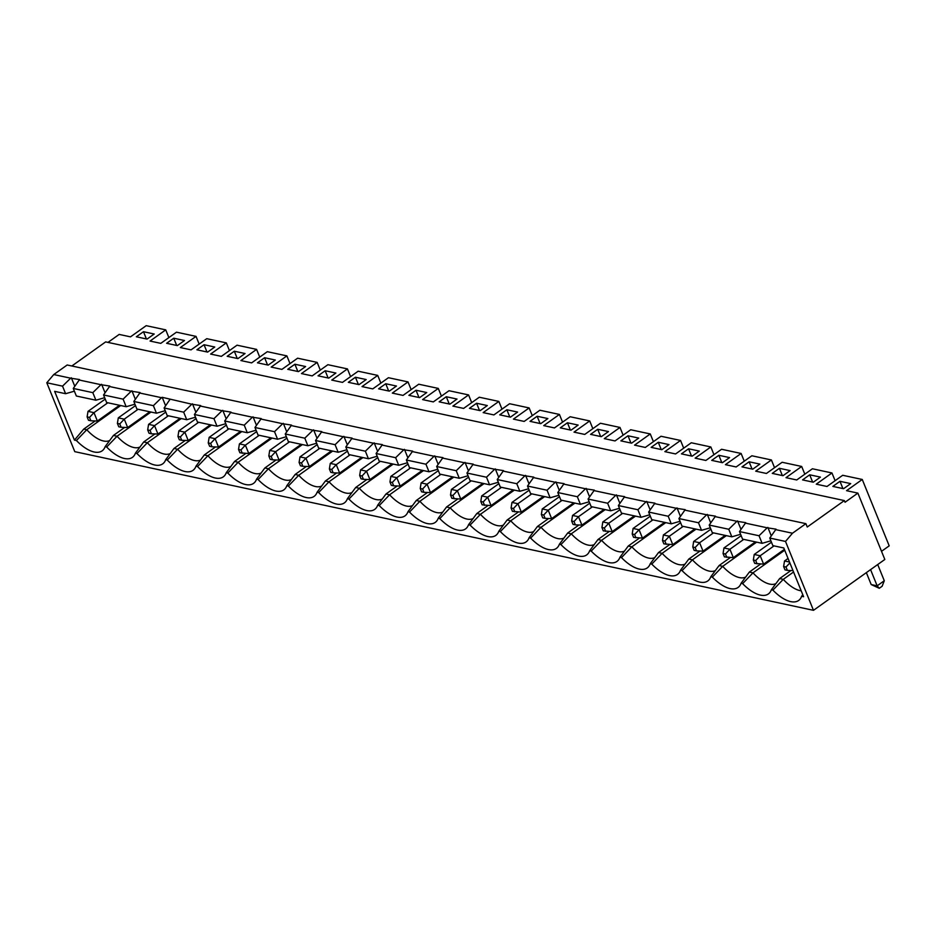 <?xml version="1.0" encoding="UTF-8"?>
<svg xmlns="http://www.w3.org/2000/svg" width="936" height="936" viewBox="0 0 936 936"><rect width="100%" height="100%" fill="white"/><g stroke="black" fill="none" stroke-linecap="round" stroke-linejoin="round"><path stroke-width="1.4" d="M117.398 423.411L118.767 426.769L121.153 427.284L119.785 423.926L117.398 423.411L118.299 417.865L124.254 419.152L119.785 423.926M95.168 420.954L83.76 429.086L74.435 440.095L54.639 391.353L65.602 393.705L74.377 391.19M857.879 493.108L884.824 559.471L813.478 610.33L785.515 541.441L792.476 533.227L805.896 523.669L807.253 527.026L844.354 500.584L845.044 502.258L857.879 493.108L846.553 490.675L862.255 479.478L842.704 475.277L827.003 486.474L816.274 484.169L831.964 472.972L812.413 468.772L796.723 479.969L785.994 477.664L801.684 466.467L782.133 462.267L766.432 473.464L755.703 471.159L771.404 459.962L751.854 455.774L736.152 466.959L725.423 464.654L741.125 453.469L721.574 449.268L705.873 460.453L695.144 458.149L710.833 446.963L691.283 442.763L675.593 453.948L664.864 451.643L680.554 440.458L661.003 436.258L645.302 447.443L634.573 445.138L650.274 433.953L630.724 429.753L615.022 440.938L604.293 438.633L619.995 427.448L600.432 423.248L584.743 434.433L574.014 432.128L589.703 420.943L570.153 416.742L554.463 427.927L543.722 425.623L559.424 414.437L539.873 410.237L524.172 421.422L513.443 419.117L529.144 407.932L509.594 403.732L493.892 414.917L483.163 412.612L498.853 401.427L479.302 397.227L463.612 408.412L452.884 406.107L468.573 394.922L449.023 390.721L433.321 401.907L422.592 399.602L438.294 388.417L418.743 384.216L403.042 395.401L392.313 393.097L408.014 381.911L388.452 377.711L372.762 388.896L362.033 386.591L377.723 375.406L358.172 371.206L342.482 382.391L331.753 380.086L347.443 368.901L327.892 364.701L312.191 375.886L301.462 373.581L317.164 362.396L297.613 358.195L281.911 369.381L271.183 367.076L286.884 355.891L267.322 351.69L251.632 362.875L240.903 360.571L256.593 349.385L237.042 345.185L221.352 356.37L210.612 354.065L226.313 342.88L206.762 338.68L191.061 349.865L180.332 347.56L196.034 336.375L176.483 332.175L160.781 343.36L150.052 341.055L165.742 329.87L146.191 325.67L130.502 336.855L119.176 334.421L107.979 342.4M286.884 355.891L290.008 363.613M862.255 479.478L889.2 545.852L881.525 551.316M813.478 610.33L74.775 451.655L46.8 382.765L53.761 374.552L67.181 364.993L805.896 523.669M183.667 412.168L164.116 407.967L167.181 415.525L186.744 419.726L183.667 412.168L191.81 404.2L162.185 397.309L165.625 405.768M191.81 404.2L200.678 405.58L194.395 414.472L197.473 422.031L217.023 426.231L225.798 423.715M194.395 414.472L213.946 418.673L222.089 410.705L200.187 406.002M222.089 410.705L230.958 412.086L224.687 420.978L227.752 428.536L247.303 432.736L256.078 430.221M247.303 432.736L244.237 425.178L252.381 417.21L230.467 412.507M252.381 417.21L261.238 418.591L254.966 427.483L258.032 435.041L277.582 439.241L286.357 436.726M277.582 439.241L274.517 431.683L282.66 423.715L260.758 419.012M282.66 423.715L291.529 425.096L285.246 433.988L288.323 441.546L307.874 445.747L316.637 443.231M307.874 445.747L304.797 438.188L312.94 430.221L291.037 425.517M312.94 430.221L321.808 431.601L315.526 440.493L318.603 448.051L338.153 452.252L346.928 449.736M315.526 440.493L335.088 444.694L343.219 436.726L321.317 432.022M343.219 436.726L352.088 438.106L345.817 446.998L348.882 454.557L368.433 458.757L365.368 451.199L345.817 446.998M365.368 451.199L373.511 443.231L351.597 438.528M373.511 443.231L382.368 444.612L376.096 453.504L379.162 461.062L398.713 465.262L395.647 457.704L403.79 449.736L381.888 445.033M403.79 449.736L412.659 451.117L406.376 460.009L409.453 467.567L429.004 471.767L437.779 469.252M429.004 471.767L425.927 464.209L434.07 456.241L412.168 451.538M434.07 456.241L442.939 457.622L436.656 466.514L439.733 474.072L459.284 478.273L468.058 475.757M436.656 466.514L456.218 470.714L464.361 462.747L442.447 458.043M464.361 462.747L473.218 464.127L466.947 473.019L470.012 480.577L489.563 484.778L498.338 482.262M466.947 473.019L486.498 477.22L494.641 469.252L472.727 464.548M494.641 469.252L503.51 470.621L497.227 479.524L500.292 487.083L519.854 491.283L528.618 488.767M519.854 491.283L516.777 483.725L524.92 475.757L503.018 471.054M524.92 475.757L533.789 477.126L527.506 486.03L530.583 493.588L550.134 497.788L558.909 495.273M527.506 486.03L547.057 490.23L555.2 482.262L533.298 477.559M555.2 482.262L564.069 483.631L557.798 492.535L560.863 500.093L580.414 504.293L577.348 496.735L557.798 492.535M577.348 496.735L585.491 488.767L563.577 484.064M585.491 488.767L594.348 490.136L588.077 499.04L591.142 506.598L610.693 510.799L619.468 508.283M610.693 510.799L607.628 503.24L615.771 495.273L593.869 490.569M615.771 495.273L624.64 496.642L618.357 505.545L621.434 513.103L640.985 517.304L649.748 514.788M618.357 505.545L637.907 509.746L646.051 501.778L624.148 497.075M646.051 501.778L654.919 503.147L648.636 512.05L651.713 519.609L671.264 523.809L680.039 521.293M648.636 512.05L668.199 516.251L676.33 508.283L654.428 503.58M676.33 508.283L685.199 509.652L678.928 518.556L681.993 526.114L701.544 530.314L710.319 527.799M678.928 518.556L698.478 522.756L706.621 514.788L684.707 510.085M706.621 514.788L715.478 516.157L709.207 525.061L712.273 532.619L731.823 536.819L740.598 534.304M731.823 536.819L728.758 529.261L736.901 521.293L714.999 516.59M736.901 521.293L745.77 522.662L739.487 531.566L742.564 539.124L762.115 543.325L770.89 540.809M739.487 531.566L759.037 535.755L767.181 527.799L745.278 523.095M767.181 527.799L776.049 529.168L769.766 538.06L772.843 545.63L783.806 547.981L803.603 596.723L801.625 596.302A33.696 15.701 54.5 0 1 800.245 598.911A33.696 15.701 54.5 0 1 772.902 590.125L783.268 579.349L793.564 572.001M792.476 533.227L775.558 529.6M46.8 382.765L62.536 386.147L70.68 378.191L53.761 374.552M70.68 378.191L79.548 379.56L73.265 388.452L76.343 396.01L95.893 400.21L104.668 397.695M73.265 388.452L92.816 392.652L100.959 384.696L79.057 379.981M100.959 384.696L109.828 386.065L103.545 394.957L106.622 402.515L126.173 406.715L134.948 404.2M103.545 394.957L123.107 399.157L131.251 391.19L109.337 386.486M131.251 391.19L140.107 392.57L133.836 401.462L136.902 409.02L156.452 413.221L153.387 405.662L161.53 397.695L139.616 392.991M161.53 397.695L162.185 397.309M343.886 436.34L347.315 444.799M377.208 456.241L368.433 458.757M374.166 442.845L377.594 451.304M395.647 457.704L376.096 453.504M407.488 462.747L398.713 465.262M404.446 449.35L407.885 457.809M666.245 544.378L664.876 541.02L662.489 540.505L663.858 543.863L672.762 544.635L669.345 536.234L664.876 541.02M662.489 540.505L663.39 534.959L680.601 522.686M694.863 528.875L672.762 544.635M683.186 526.371L669.345 536.234L663.39 534.959M153.387 405.662L133.836 401.462M631.589 443.173L638.726 438.083L627.997 435.778L620.86 440.868L631.589 443.173M802.562 479.899L813.29 482.204L820.427 477.114L809.698 474.809L802.562 479.899M518.368 511.992L507.101 520.018L510.728 520.802L544.658 496.606M831.964 472.972L835.099 480.695M594.255 544.541A29.706 13.841 54.5 0 1 571.288 533.812L605.218 509.617M609.219 531.508L597.952 539.534L589.645 550.766A33.696 15.701 54.5 0 1 588.264 553.375A33.696 15.701 54.5 0 1 560.933 544.588L571.288 533.812L567.672 533.029L559.365 544.261L560.933 544.588M176.693 345.454L173.757 338.212L166.62 343.29L177.349 345.595L184.486 340.517L173.757 338.212M165.227 410.705L156.452 413.221M661.225 449.537L658.277 442.283L651.14 447.373L661.869 449.678L669.006 444.588L658.277 442.283M639.499 538.013L628.231 546.039L619.936 557.271A33.696 15.701 54.5 0 1 618.544 559.88A33.696 15.701 54.5 0 1 591.213 551.093L601.567 540.318L635.509 516.122M624.546 551.047A29.706 13.841 54.5 0 1 601.567 540.318L597.952 539.534M664.583 522.37L642.47 538.13L639.066 529.729L634.596 534.514L632.209 534L633.567 537.358L642.47 538.13M652.907 519.866L639.066 529.729L633.099 528.454L650.321 516.181M147.069 339.089L154.206 334.012L143.477 331.707L136.34 336.784L147.069 339.089M801.204 590.815A29.706 13.841 54.5 0 1 783.268 579.349L779.641 578.565L771.346 589.797L772.902 590.125M802.795 594.734L801.625 596.302M801.684 466.467L804.82 474.189M562.056 500.35L548.215 510.214L543.746 514.999L541.359 514.484L542.26 508.938L548.215 510.214L551.632 518.614L545.103 518.357L543.746 514.999M542.26 508.938L559.471 496.665M771.404 459.962L774.54 467.684M196.034 336.375L199.169 344.097M291.435 479.489A29.706 13.841 54.5 0 1 268.456 468.76L302.398 444.577M306.388 466.456L295.121 474.482L298.748 475.266L332.678 451.082M242.284 453.305L240.915 449.947L238.528 449.432L239.897 452.79L248.8 453.562L245.384 445.162L240.915 449.947M228.946 428.793L215.104 438.656L210.635 443.442L208.248 442.927L209.149 437.381L215.104 438.656L218.521 447.057L211.992 446.8L210.635 443.442M421.118 482.917L427.085 484.193L422.616 488.978L420.229 488.463L421.118 482.917L438.34 470.644M440.926 474.33L427.085 484.193L430.501 492.593L423.973 492.336L422.616 488.978M289.516 441.804L275.675 451.667L271.194 456.452L268.819 455.937L269.708 450.391L275.675 451.667L279.08 460.067L301.193 444.307M208.248 442.927L209.617 446.285L211.992 446.8M245.045 353.527L234.316 351.222L227.191 356.3L237.919 358.605L245.045 353.527M214.765 347.022L204.036 344.717L196.899 349.795L207.628 352.1L214.765 347.022M366.187 379.548L355.446 377.243L348.321 382.321L359.05 384.626L366.187 379.548M335.895 373.043L325.166 370.738L318.029 375.816L328.758 378.121L335.895 373.043M305.616 366.538L294.887 364.233L287.75 369.31L298.479 371.615L305.616 366.538M264.607 357.727L257.47 362.805L268.199 365.11L275.336 360.032L264.607 357.727L267.544 364.97M517.596 412.062L506.867 409.757L499.73 414.847L510.459 417.152L517.596 412.062M547.876 418.567L537.147 416.263L530.01 421.352L540.739 423.657L547.876 418.567M396.466 386.041L385.737 383.737L378.6 388.826L389.329 391.131L396.466 386.041M426.746 392.547L416.017 390.242L408.88 395.331L419.609 397.636L426.746 392.547M457.025 399.052L446.296 396.747L439.159 401.836L449.9 404.141L457.025 399.052M487.317 405.557L476.588 403.252L469.451 408.342L480.18 410.647L487.317 405.557M567.427 422.768L560.301 427.857L571.03 430.162L578.155 425.073L567.427 422.768L570.375 430.022M608.447 431.578L597.718 429.273L590.581 434.362L601.31 436.667L608.447 431.578M850.707 483.62L839.978 481.315L832.841 486.404L843.57 488.709L850.707 483.62M699.297 451.094L688.557 448.789L681.431 453.878L692.16 456.183L699.297 451.094M729.577 457.599L718.848 455.294L711.711 460.383L722.44 462.688L729.577 457.599M759.856 464.104L749.128 461.799L741.991 466.888L752.719 469.193L759.856 464.104M790.136 470.609L779.407 468.304L772.27 473.394L783.011 475.699L790.136 470.609M589.189 501.778L580.414 504.293M195.507 417.21L186.744 419.726M571.639 520.989L573.007 524.347L575.394 524.862L574.025 521.504L571.639 520.989L572.539 515.443L589.75 503.17M575.394 524.862L581.911 525.119L578.495 516.719L574.025 521.504M721.785 462.548L718.848 455.294M752.076 469.053L749.128 461.799M119.492 405.288L97.391 421.048L93.974 412.647L89.505 417.421L87.118 416.906L88.487 420.264L90.862 420.779L89.505 417.421M107.816 402.772L93.974 412.647L88.007 411.36L105.23 399.087M177.969 436.422L179.326 439.78L181.713 440.294L180.356 436.936L177.969 436.422L178.858 430.876L196.08 418.603M178.858 430.876L184.825 432.151L188.23 440.552L210.343 424.792M198.666 422.288L184.825 432.151L180.356 436.936M299.099 462.442L300.456 465.8L302.843 466.315L301.486 462.957L299.099 462.442L299.988 456.897L317.21 444.623M299.988 456.897L305.955 458.172L309.36 466.573L331.473 450.813M319.796 448.309L305.955 458.172L301.486 462.957M680.554 440.458L683.689 448.168M692.769 547.01L694.138 550.368L696.524 550.883L695.155 547.525L692.769 547.01L693.67 541.464L710.88 529.191M693.67 541.464L699.625 542.74L703.041 551.14L725.154 535.38M713.478 532.876L699.625 542.74L695.155 547.525M479.524 410.506L476.588 403.252M572.539 515.443L578.495 516.719L592.336 506.856M529.144 407.932L532.28 415.642M757.084 563.893L755.726 560.524L753.34 560.02L754.708 563.378L763.612 564.151L760.196 555.75L755.726 560.524M753.34 560.02L754.229 554.475L771.451 542.201M669.778 544.518L658.511 552.544L662.138 553.328L696.068 529.132M710.833 446.963L713.969 454.674M442.845 512.015A29.706 13.841 54.5 0 1 419.878 501.286L453.808 477.091M457.798 498.982L446.53 507.008L450.157 507.792L484.087 483.596M495.296 468.866L498.736 477.325M525.576 475.371L529.015 483.83M295.121 474.482L286.825 485.714L288.382 486.053L298.748 475.266A29.706 13.841 54.5 0 0 321.715 485.995M336.667 472.961L325.4 480.987L329.027 481.771L362.957 457.575M258.102 479.548L268.456 468.76L264.841 467.977L256.534 479.209L258.102 479.548A33.696 15.701 54.5 0 0 285.433 488.323A33.696 15.701 54.5 0 0 286.825 485.714M427.518 492.476L416.251 500.503L419.878 501.286L409.512 512.074L407.956 511.735A33.696 15.701 54.5 0 1 406.563 514.344A33.696 15.701 54.5 0 1 379.232 505.569L389.598 494.781L423.528 470.586M416.251 500.503L407.956 511.735M412.565 505.51A29.706 13.841 54.5 0 1 389.598 494.781L385.971 493.997L377.664 505.229L379.232 505.569M637.907 509.746L640.985 517.304M616.426 494.887L619.866 503.346M420.229 488.463L421.598 491.821L423.973 492.336M446.53 507.008L438.235 518.24L439.791 518.579L450.157 507.792A29.706 13.841 54.5 0 0 473.125 518.521M488.077 505.487L476.822 513.513L468.515 524.745A33.696 15.701 54.5 0 1 467.134 527.354A33.696 15.701 54.5 0 1 439.791 518.579M760.629 564.034L749.362 572.06L752.989 572.844L784.719 550.216M192.465 403.814L195.905 412.273M253.036 416.824L256.464 425.283M700.058 551.023L688.802 559.049L680.495 570.281A33.696 15.701 54.5 0 1 679.103 572.89A33.696 15.701 54.5 0 1 651.772 564.104L662.138 553.328A29.706 13.841 54.5 0 0 685.105 564.057M844.354 500.584L105.651 341.897L71.85 365.988M397.238 485.971L385.971 493.997M317.164 362.396L320.299 370.118M586.147 488.381L589.575 496.84M555.867 481.876L559.295 490.335M425.927 464.209L406.376 460.009M434.725 455.855L438.165 464.315M541.359 514.484L542.728 517.842L545.103 518.357M347.443 368.901L350.579 376.623M730.349 557.528L719.082 565.555L710.775 576.787A33.696 15.701 54.5 0 1 709.394 579.396A33.696 15.701 54.5 0 1 682.063 570.609L692.418 559.833L726.359 535.638M715.385 570.562A29.706 13.841 54.5 0 1 692.418 559.833L688.802 559.049M668.199 516.251L671.264 523.809M147.677 429.916L149.046 433.274L151.433 433.789L150.064 430.431L147.677 429.916L148.578 424.371L154.545 425.646L150.064 430.431M149.772 411.793L127.67 427.553L124.254 419.152L138.095 409.278M449.245 404.001L446.296 396.747M646.706 501.392L650.146 509.851M676.997 507.897L680.425 516.356M283.315 423.329L286.755 431.788M408.014 381.911L411.15 389.633M313.595 429.835L317.035 438.294M366.947 479.466L355.692 487.492L359.307 488.276L393.249 464.08M351.995 492.5A29.706 13.841 54.5 0 1 329.027 481.771L318.661 492.558A33.696 15.701 54.5 0 0 345.992 501.333A33.696 15.701 54.5 0 0 347.385 498.724L348.952 499.063L359.307 488.276A29.706 13.841 54.5 0 0 382.274 499.005M328.115 377.98L325.166 370.738M509.804 417.011L506.867 409.757M476.822 513.513L480.437 514.297L514.379 490.101M468.515 524.745L470.083 525.084L480.437 514.297A29.706 13.841 54.5 0 0 503.416 525.026M83.76 429.086L86.767 429.729L120.697 405.545M879.278 588.288L882.133 586.252L884.286 580.741L877.149 585.831L879.278 588.288L871.194 584.555L877.149 585.831L870.574 569.626M866.35 572.645L871.194 584.555M696.524 550.883L703.041 551.14M635.953 537.872L634.596 534.514M754.229 554.475L760.196 555.75L774.037 545.887M737.556 520.907L740.996 529.355M728.758 529.261L709.207 525.061M767.848 527.413L771.276 535.86M124.687 427.424L113.42 435.462L117.047 436.235L150.977 412.051M154.966 433.93L143.711 441.967L135.404 453.188A33.696 15.701 54.5 0 1 134.023 455.797A33.696 15.701 54.5 0 1 106.681 447.022L117.047 436.235A29.706 13.841 54.5 0 0 140.014 446.975M514.823 511.852L513.466 508.494L511.079 507.979L511.969 502.433L517.936 503.708L521.34 512.109L512.437 511.337L511.079 507.979M531.777 493.845L517.936 503.708L513.466 508.494M707.277 514.402L710.705 522.85M680.495 570.281L682.063 570.609M658.511 552.544L650.216 563.776L651.772 564.104M719.082 565.555L722.709 566.338L756.639 542.143M710.775 576.787L712.343 577.114L722.709 566.338A29.706 13.841 54.5 0 0 745.676 577.067M438.294 388.417L441.429 396.139M131.906 390.803L135.334 399.262M123.107 399.157L126.173 406.715M559.424 414.437L562.559 422.148M812.635 482.063L809.698 474.809M691.505 456.043L688.557 448.789M607.628 503.24L588.077 499.04M389.949 481.958L391.306 485.316L393.693 485.831L392.324 482.473L389.949 481.958L390.839 476.412L408.061 464.139M393.693 485.831L400.21 486.088L396.805 477.688L392.324 482.473M650.216 563.776A33.696 15.701 54.5 0 1 648.823 566.385A33.696 15.701 54.5 0 1 621.492 557.599L631.858 546.823L665.788 522.627M654.826 557.552A29.706 13.841 54.5 0 1 631.858 546.823L628.231 546.039M511.969 502.433L529.191 490.16M573.733 502.854L551.632 518.614M450.508 494.969L451.877 498.326L460.781 499.099L457.365 490.698L452.895 495.483L450.508 494.969L451.409 489.423L457.365 490.698L471.206 480.835M388.674 390.991L385.737 383.737M723.06 553.515L724.417 556.873L733.321 557.645L729.916 549.245L725.435 554.018L723.06 553.515L723.949 547.97L729.916 549.245L743.757 539.382M632.209 534L633.099 528.454M335.088 444.694L338.153 452.252M355.692 487.492L347.385 498.724M484.544 505.346L483.175 501.988L480.788 501.474L482.157 504.832L491.061 505.604L487.656 497.203L483.175 501.988M480.788 501.474L481.689 495.928L498.9 483.655M481.689 495.928L487.656 497.203L501.497 487.34M215.537 446.94L204.27 454.978L195.975 466.198L197.531 466.537L207.897 455.75L241.827 431.566M204.27 454.978L207.897 455.75A29.706 13.841 54.5 0 0 230.864 466.479M498.853 401.427L501.988 409.137M238.528 449.432L239.429 443.886L245.384 445.162L259.225 435.298M90.862 420.779L97.391 421.048M418.965 397.496L416.017 390.242M226.313 342.88L229.449 350.602M377.723 375.406L380.858 383.128M358.394 384.485L355.446 377.243M630.946 443.032L627.997 435.778M759.037 535.755L762.115 543.325M148.578 424.371L165.789 412.097M168.386 415.783L154.545 425.646L157.95 434.047L180.063 418.298M213.946 418.673L217.023 426.231M222.756 410.319L226.184 418.778M604.012 509.359L581.911 525.119M422.323 470.328L400.21 486.088M410.647 467.825L396.805 477.688L390.839 476.412M783.619 566.526L784.988 569.884L787.375 570.398L786.006 567.029L783.619 566.526L784.52 560.98L788.065 558.453M784.52 560.98L789.528 562.045M209.149 437.381L226.36 425.108M240.622 431.297L218.521 447.057M256.593 349.385L259.728 357.107M165.742 329.87L168.878 337.592M602.819 521.949L608.786 523.224L604.305 528.009L601.93 527.495L602.819 521.949L620.042 509.675M622.627 513.361L608.786 523.224L612.191 531.625L634.304 515.865M181.713 440.294L188.23 440.552M302.843 466.315L309.36 466.573M548.648 518.497L537.381 526.523L541.008 527.307L574.938 503.112M533.695 531.531A29.706 13.841 54.5 0 1 510.728 520.802L500.362 531.59A33.696 15.701 54.5 0 0 527.693 540.365A33.696 15.701 54.5 0 0 529.086 537.755L530.642 538.083L541.008 527.307A29.706 13.841 54.5 0 0 563.975 538.036M877.711 564.548L884.286 580.741M169.907 399.496L164.116 407.967M195.975 466.198A33.696 15.701 54.5 0 1 194.583 468.807A33.696 15.701 54.5 0 1 167.251 460.032L177.618 449.245L211.548 425.061M200.585 459.974A29.706 13.841 54.5 0 1 177.618 449.245L173.991 448.473L165.695 459.693L167.251 460.032M237.264 358.465L234.316 351.222M726.804 557.388L725.435 554.018M601.93 527.495L603.287 530.852L612.191 531.625M239.429 443.886L256.639 431.613M782.356 475.558L779.407 468.304M540.095 423.517L537.147 416.263M600.655 436.527L597.718 429.273M842.915 488.569L839.978 481.315M62.536 386.147L65.602 393.705M785.515 541.441L769.766 538.06M771.346 589.797A33.696 15.701 54.5 0 1 769.954 592.406A33.696 15.701 54.5 0 1 742.622 583.619L752.989 572.844A29.706 13.841 54.5 0 0 775.956 583.573M749.362 572.06L741.066 583.292L742.622 583.619M741.066 583.292A33.696 15.701 54.5 0 1 739.674 585.901A33.696 15.701 54.5 0 1 712.343 577.114M619.936 557.271L621.492 557.599M589.645 550.766L591.213 551.093M559.365 544.261A33.696 15.701 54.5 0 1 557.973 546.87A33.696 15.701 54.5 0 1 530.642 538.083M507.101 520.018L498.806 531.25L500.362 531.59M498.806 531.25A33.696 15.701 54.5 0 1 497.414 533.859A33.696 15.701 54.5 0 1 470.083 525.084M438.235 518.24A33.696 15.701 54.5 0 1 436.843 520.849A33.696 15.701 54.5 0 1 409.512 512.074M377.664 505.229A33.696 15.701 54.5 0 1 376.284 507.839A33.696 15.701 54.5 0 1 348.952 499.063M325.4 480.987L317.105 492.219L318.661 492.558M317.105 492.219A33.696 15.701 54.5 0 1 315.713 494.828A33.696 15.701 54.5 0 1 288.382 486.053M256.534 479.209A33.696 15.701 54.5 0 1 255.154 481.818A33.696 15.701 54.5 0 1 227.811 473.043L238.177 462.255L272.107 438.071M245.817 453.445L234.562 461.471L226.255 472.703L227.811 473.043M226.255 472.703A33.696 15.701 54.5 0 1 224.862 475.312A33.696 15.701 54.5 0 1 197.531 466.537M165.695 459.693A33.696 15.701 54.5 0 1 164.303 462.302A33.696 15.701 54.5 0 1 136.972 453.527L147.326 442.74L181.268 418.556M135.404 453.188L136.972 453.527M113.42 435.462L105.124 446.683L106.681 447.022M105.124 446.683A33.696 15.701 54.5 0 1 103.732 449.292A33.696 15.701 54.5 0 1 76.401 440.517L86.767 429.729A29.706 13.841 54.5 0 0 109.734 440.47M74.435 440.095L76.401 440.517M234.562 461.471L238.177 462.255A29.706 13.841 54.5 0 0 261.144 472.984M297.835 371.475L294.887 364.233M465.016 462.361L468.445 470.82M118.299 417.865L135.509 405.592M269.708 450.391L286.931 438.118M741.125 453.469L744.26 461.179M784.368 549.35L763.612 564.151M92.816 392.652L95.893 400.21M101.614 384.298L105.054 392.757M350.076 454.814L336.235 464.677L331.765 469.462L329.378 468.948L330.279 463.402L336.235 464.677L339.651 473.078L333.134 472.82L331.765 469.462M329.378 468.948L330.747 472.306L333.134 472.82M359.658 475.453L361.027 478.811L363.414 479.326L362.045 475.968L359.658 475.453L360.559 469.907L377.77 457.634M605.674 531.367L604.305 528.009M787.375 570.398L793.003 570.621M789.867 562.91L786.006 567.029M452.603 476.833L430.501 492.593M513.174 489.844L491.061 505.604M543.453 496.349L521.34 512.109M698.478 522.756L701.544 530.314M578.928 525.002L567.672 533.029M146.414 338.949L143.477 331.707M516.777 483.725L497.227 479.524M486.498 477.22L489.563 484.778M468.573 394.922L471.709 402.644M276.108 459.95L264.841 467.977M270.902 437.802L248.8 453.562M392.044 463.823L369.931 479.583L366.514 471.182L362.045 475.968M380.367 461.319L366.514 471.182L360.559 469.907M537.381 526.523L529.086 537.755M454.264 498.841L452.895 495.483M482.882 483.339L460.781 499.099M451.409 489.423L468.62 477.149M330.279 463.402L347.49 451.129M589.703 420.943L592.839 428.653M456.218 470.714L459.284 478.273M547.057 490.23L550.134 497.788M185.258 440.435L173.991 448.473M206.985 351.959L204.036 344.717M304.797 438.188L285.246 433.988M244.237 425.178L224.687 420.978M650.274 433.953L653.41 441.663M790.908 570.539L779.641 578.565M268.819 455.937L270.176 459.295L272.563 459.81L271.194 456.452M272.563 459.81L279.08 460.067M755.434 541.885L733.321 557.645M87.118 416.906L88.007 411.36M274.517 431.683L254.966 427.483M723.949 547.97L741.172 535.696M363.414 479.326L369.931 479.583M151.433 433.789L157.95 434.047M143.711 441.967L147.326 442.74A29.706 13.841 54.5 0 0 170.305 453.48M71.335 377.793L74.775 386.252M619.995 427.448L623.119 435.158M361.752 457.318L339.651 473.078M121.153 427.284L127.67 427.553"/></g></svg>
